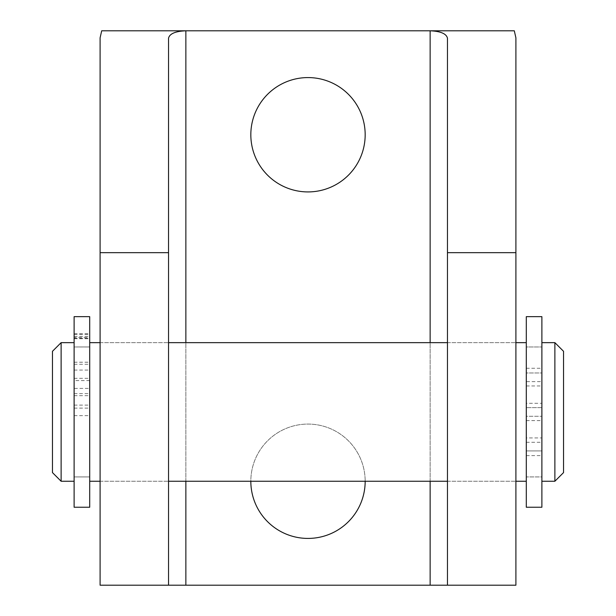 <?xml version="1.0" encoding="UTF-8"?>
<svg xmlns="http://www.w3.org/2000/svg" width="616" height="616" viewBox="0 0 616 616"><rect width="100%" height="100%" fill="white"/><g stroke="black" fill="none" stroke-linecap="round" stroke-linejoin="round"><path stroke-width="0.46" stroke-dasharray="3.08 2.31" d="M365.173 481.25A57.172 57.172 0 0 1 308 538.423A57.172 57.172 0 0 1 250.828 481.25A57.172 57.172 0 0 1 308 424.077A57.172 57.172 0 0 1 365.173 481.25A57.172 57.172 0 0 0 308 424.077A57.172 57.172 0 0 0 250.828 481.25M365.173 134.75A57.172 57.172 0 0 1 308 191.923A57.172 57.172 0 0 1 250.828 134.75A57.172 57.172 0 0 1 308 77.578A57.172 57.172 0 0 1 365.173 134.75M100.1 411.95L100.1 481.25L100.1 411.95M168.538 411.95L168.538 481.25L168.538 411.95M515.9 411.95L515.9 481.25L515.9 411.95M447.462 411.95L447.462 342.65L447.462 411.95M447.47 585.2L447.47 38.215M168.538 585.2L168.538 38.215M515.9 37.838L515.9 585.2L100.1 585.2L100.1 37.838M101.694 30.8L514.306 30.8M554.877 342.65L554.877 481.25M563.548 351.312L563.548 472.588M541.888 420.104L541.888 342.65L541.888 420.104M526.295 419.596L526.295 346.977L526.295 419.596M541.888 404.304L541.888 476.923L541.888 404.304M89.705 420.104L89.705 342.65L89.705 420.104M526.295 403.796L526.295 481.25L526.295 403.796M74.112 419.596L74.112 346.977L74.112 419.596M89.705 404.304L89.705 476.923L89.705 404.304M61.123 342.65L61.123 481.25M74.112 403.796L74.112 481.25L74.112 403.796M52.46 351.312L52.46 472.588M526.295 437.938L526.295 420.613L526.295 437.938L541.888 437.938L541.888 420.613L541.888 437.938M526.295 403.288L526.295 385.963L526.295 403.288L541.888 403.288L541.888 385.963L541.888 403.288M526.295 442.273L541.888 442.273L541.888 476.923L526.295 476.923L526.295 416.277L541.888 416.277L526.295 416.277L526.295 507.238M526.295 316.663L526.295 372.973L541.888 372.973L541.888 407.623L526.295 407.623L541.888 407.623M526.295 455.624L541.888 455.624L541.888 507.238M541.888 316.663L541.888 372.973L526.295 372.973L526.295 381.627L541.888 381.627M526.295 407.615L526.295 346.977L541.888 346.977L526.295 346.977L526.295 476.923L541.888 476.923L541.888 407.615M526.295 407.623L526.295 381.627M541.888 442.273L541.888 450.927L526.295 450.927L541.888 450.927L541.888 455.624M74.112 394.848L74.112 378.34L74.112 394.848M89.705 394.848L89.705 378.34L89.705 394.848M74.112 363.463L74.112 346.954L74.112 363.463M89.705 363.463L89.705 346.954L89.705 363.463M74.112 388.411L74.112 476.923L89.705 476.923L89.705 388.411L74.112 388.411L74.112 370.062L74.112 507.238M74.112 316.663L74.112 338.315L74.112 337.499L89.705 337.499L89.705 338.315L89.705 316.663M74.112 415.638L89.705 415.638L89.705 507.238M89.705 380.565L74.112 380.565L74.112 346.977L89.705 346.954L74.112 346.977L74.112 476.923L89.705 476.923L89.705 337.499M74.112 380.565L74.112 337.499M74.112 362.216L89.705 362.216M89.705 388.411L89.705 415.638M74.112 370.062L89.705 370.062M430.137 481.25L430.137 342.65M185.863 481.25L185.863 342.65M185.863 585.2L185.863 30.8M430.137 585.2L430.137 30.8M526.295 368.276L541.888 368.276M74.112 336.513L89.705 336.513M74.112 338.677L89.705 338.677M74.112 334.503L89.705 334.503M74.112 393.609L89.705 393.609M74.112 405.12L89.705 405.12M74.112 408.123L89.705 408.123M100.1 481.25L168.538 481.25L100.1 481.25M100.1 342.65L168.538 342.65L100.1 342.65M447.462 481.25L515.9 481.25L447.462 481.25M447.462 342.65L515.9 342.65L447.462 342.65M526.295 420.613L541.888 420.613M526.295 385.963L541.888 385.963M74.112 395.665L89.705 395.665M74.112 378.34L89.705 378.34M74.112 364.279L89.705 364.279M74.112 346.977L89.705 346.977M74.112 333.687L89.705 333.687M74.112 338.315L89.705 338.315"/><path stroke-width="0.92" d="M250.828 481.25A57.172 57.172 0 0 0 308 538.423A57.172 57.172 0 0 0 365.173 481.25M250.828 134.75A57.172 57.172 0 0 0 308 191.923A57.172 57.172 0 0 0 365.173 134.75A57.172 57.172 0 0 0 308 77.578A57.172 57.172 0 0 0 250.828 134.75M447.462 252.668L515.9 252.668L515.9 585.2L447.462 585.2L447.462 38.215C446.415 33.718 440.64 31.247 430.137 30.8L101.694 30.8L100.1 37.838L100.1 585.2L168.538 585.2L168.538 252.668L100.1 252.668M447.462 585.2L168.538 585.2M185.855 30.8C175.36 31.247 169.585 33.718 168.538 38.215L168.53 252.668M430.137 342.65L430.137 30.8L514.306 30.8L515.9 37.838L515.9 252.668M554.877 342.65L563.548 351.312L563.548 472.588L554.877 481.25L554.877 342.65L541.888 342.65M74.112 481.25L61.123 481.25L61.123 342.65L74.112 342.65M52.46 472.588L52.46 351.312M526.295 507.238L526.295 316.663L541.888 316.663L541.888 507.238L526.295 507.238M74.112 507.238L74.112 316.663L89.705 316.663L89.705 507.238L74.112 507.238M430.137 585.2L430.137 481.25M185.863 585.2L185.863 481.25M185.863 342.65L185.863 30.8M554.877 481.25L541.888 481.25M526.295 342.65L515.9 342.65M447.462 342.65L168.538 342.65M100.1 342.65L89.705 342.65M526.295 481.25L515.9 481.25M447.462 481.25L168.538 481.25M100.1 481.25L89.705 481.25M52.452 472.588L61.115 481.25M52.452 351.312L61.115 342.65"/></g></svg>
